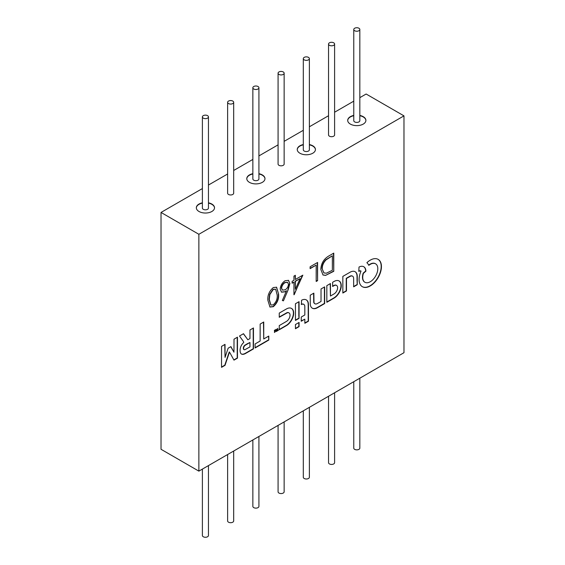 <?xml version="1.0" encoding="UTF-8"?>
<svg xmlns="http://www.w3.org/2000/svg" width="565" height="565" viewBox="0 0 565 565"><rect width="100%" height="100%" fill="white"/><g stroke="black" fill="none" stroke-linecap="round" stroke-linejoin="round"><path stroke-width="0.85" d="M333.52 281.766A18.68 10.784 120 0 0 333.286 281.9L332.623 282.295L332.608 286.469L333.562 285.939A43.59 25.164 -60 0 1 333.993 285.706A17.536 10.128 -60 0 1 334.339 285.53A11.568 6.681 -60 0 1 334.6 285.403A1.822 1.052 -60 0 1 334.763 285.339A5.622 3.249 -60 0 1 335.695 285.191A4.979 2.874 -60 0 1 336.479 285.374A4.901 2.832 -60 0 1 336.571 285.424A4.901 2.832 -60 0 1 337.079 285.876A5.304 3.058 -60 0 1 337.474 286.674A3.376 1.949 -60 0 1 337.552 287.027A7.486 4.322 -60 0 1 337.595 287.5A7.578 4.372 -60 0 1 337.602 288.002A3.828 2.211 -60 0 1 337.566 288.447A4.951 2.853 -60 0 1 337.256 289.767A4.979 2.874 -60 0 1 336.669 291.088A5.127 2.959 -60 0 1 335.85 292.317A5.558 3.206 -60 0 1 334.861 293.362A2.472 1.427 -60 0 1 334.614 293.553A6.109 3.524 -60 0 1 334.296 293.765A25.15 14.521 -60 0 1 333.774 294.082A607.453 350.71 -60 0 1 332.503 294.831L330.447 296.032L330.447 283.531L326.838 285.636L326.838 302.289L330.603 300.121A650.993 375.852 120 0 0 332.072 299.266A392.061 226.36 120 0 0 333.364 298.518A701.737 405.147 120 0 0 334.459 297.875A4.153 2.394 120 0 0 334.706 297.713A10.078 5.82 120 0 0 337.143 295.53A10.354 5.975 120 0 0 339.205 292.621A10.297 5.947 120 0 0 340.631 289.372A9.873 5.699 120 0 0 341.232 286.208A10.622 6.13 120 0 0 341.091 284.026A10.114 5.841 120 0 0 340.448 282.288A10.057 5.805 120 0 0 339.332 281.095A10.368 5.982 120 0 0 339.141 280.974A10.368 5.982 120 0 0 337.828 280.53A10.05 5.805 120 0 0 336.839 280.515A9.506 5.488 120 0 0 335.794 280.72A11.046 6.377 120 0 0 334.628 281.172A18.68 10.784 120 0 0 333.52 281.766M229.27 351.931L230.209 353.28A2365.641 1365.81 -60 0 1 230.923 354.587A4567.658 2637.152 -60 0 1 231.77 356.127L233.974 360.138L237.47 358.146L237.47 337.164L234.009 339.191L233.966 352.207L230.901 346.62L228.133 348.195L225.04 357.419L225.018 344.353L221.558 346.38L221.537 367.342L225.047 365.315L227.271 358.676A1467.171 847.076 -60 0 1 228.316 355.583A265.19 153.108 -60 0 1 228.987 353.598A1246.319 719.57 -60 0 1 229.503 352.094L229.503 352.094M240.619 335.356L240.619 335.356A59.904 34.585 120 0 0 240.005 335.716A222.13 128.248 120 0 0 239.532 335.998L240.167 336.966A733.073 423.242 120 0 0 240.888 337.976A1431.103 826.249 120 0 0 241.742 339.162A3427.029 1978.609 -60 0 1 242.604 340.342A1733.83 1001.032 -60 0 1 243.324 341.345L243.79 342.411A28.751 16.597 120 0 0 243.423 342.764A17.55 10.135 120 0 0 243.056 343.132A5.707 3.291 120 0 0 242.788 343.428A6.286 3.63 120 0 0 242.131 344.247A6.674 3.856 120 0 0 241.545 345.159A6.724 3.884 120 0 0 241.036 346.126A6.497 3.75 120 0 0 240.634 347.115A6.363 3.673 120 0 0 240.351 348.118A8.849 5.106 120 0 0 240.167 349.17A9.654 5.572 120 0 0 240.083 350.236A10.029 5.791 120 0 0 240.118 351.246A8.44 4.873 120 0 0 240.584 353.033A6.173 3.56 120 0 0 241.502 354.057A6.173 3.56 120 0 0 241.559 354.086A6.49 3.75 120 0 0 243.014 354.347A9.972 5.756 120 0 0 244.892 353.81A4.414 2.55 120 0 0 245.196 353.655A315.108 181.93 120 0 0 246.213 353.083A296.646 171.266 120 0 0 247.562 352.313A945.944 546.143 120 0 0 249.37 351.275L253.473 348.902L253.459 327.961L249.977 329.967L249.956 338.569L247.858 339.777L243.501 333.71L241.502 334.847A254.589 146.992 120 0 0 240.619 335.356M370.294 260.14A17.141 9.895 120 0 0 370.195 260.197A17.423 10.057 120 0 0 369.03 260.945A15.213 8.786 120 0 0 367.914 261.786A8.637 4.986 120 0 0 367.695 261.976A35.637 20.573 120 0 0 367.377 262.252A39.063 22.551 120 0 0 367.066 262.527A4.026 2.324 120 0 0 366.904 262.683L366.89 262.711A1.462 0.84 120 0 0 366.939 262.781A2.352 1.356 120 0 0 367.017 262.866A8.998 5.198 120 0 0 367.137 262.972A11.992 6.921 -60 0 1 367.554 263.389A18.751 10.827 -60 0 1 367.977 263.926A18.638 10.763 -60 0 1 368.359 264.505A11.484 6.625 -60 0 1 368.655 265.077A11.173 6.448 120 0 0 368.698 265.169A6.942 4.004 120 0 0 368.733 265.253A10.325 5.961 120 0 0 368.768 265.324L368.804 265.338A4.11 2.373 120 0 0 368.889 265.282A2.846 1.646 120 0 0 368.987 265.204A5.014 2.896 120 0 0 369.107 265.119A3.51 2.027 -60 0 1 369.263 265.006A15.735 9.089 -60 0 1 369.496 264.844A17.572 10.142 -60 0 1 369.75 264.674A14.987 8.652 -60 0 1 369.997 264.519A10.813 6.243 -60 0 1 370.315 264.321A10.813 6.243 -60 0 1 370.915 264.003A10.008 5.777 -60 0 1 371.812 263.636A10.121 5.841 -60 0 1 372.681 263.41A11.342 6.547 -60 0 1 373.543 263.325A12.19 7.041 -60 0 1 374.094 263.339A9.252 5.339 -60 0 1 374.581 263.417A9.273 5.353 -60 0 1 375.04 263.558A12.338 7.126 -60 0 1 375.499 263.77A10.919 6.3 -60 0 1 375.591 263.82A10.919 6.3 -60 0 1 376.332 264.385A10.467 6.046 -60 0 1 376.989 265.232A10.509 6.067 -60 0 1 377.462 266.299A11.116 6.42 -60 0 1 377.738 267.57A7.38 4.259 -60 0 1 377.787 268.198A15.771 9.104 -60 0 1 377.787 268.989A15.665 9.04 -60 0 1 377.745 269.795A6.815 3.934 -60 0 1 377.66 270.473A11.59 6.695 -60 0 1 377.356 271.906A10.643 6.144 -60 0 1 376.904 273.333A10.474 6.046 -60 0 1 376.318 274.738A10.756 6.208 -60 0 1 375.598 276.123A10.671 6.159 -60 0 1 374.122 278.291A10.594 6.116 -60 0 1 372.42 280.141A10.643 6.144 -60 0 1 370.576 281.554A10.876 6.279 -60 0 1 368.712 282.458A10.262 5.925 -60 0 1 367.307 282.754A10.77 6.222 -60 0 1 366 282.677A10.876 6.279 -60 0 1 364.926 282.26A10.876 6.279 -60 0 1 364.856 282.218A10.742 6.201 -60 0 1 363.924 281.412A7.613 4.4 -60 0 1 363.705 281.109A13.617 7.861 -60 0 1 363.479 280.72A13.948 8.051 -60 0 1 363.274 280.304A9.125 5.269 -60 0 1 363.111 279.901A10.558 6.095 -60 0 1 362.794 278.488A10.643 6.144 -60 0 1 362.744 276.878A10.686 6.173 -60 0 1 362.963 275.134A10.742 6.201 -60 0 1 363.436 273.312L365.908 271.165A4.379 2.528 120 0 0 365.894 270.826A13.765 7.945 120 0 0 365.845 270.395A14.513 8.376 120 0 0 365.781 269.95A8.729 5.036 120 0 0 365.703 269.576A10.396 6.003 120 0 0 365.174 268.177A10.121 5.848 120 0 0 364.34 267.139A10.106 5.834 120 0 0 363.796 266.751A10.106 5.834 120 0 0 363.246 266.489A10.332 5.968 120 0 0 361.932 266.27A10.799 6.236 120 0 0 361.24 266.313A9.443 5.452 120 0 0 360.548 266.454A10.022 5.784 120 0 0 359.82 266.701A13.977 8.072 120 0 0 359.015 267.061L358.803 271.37A13.037 7.529 120 0 0 358.874 271.341L358.987 271.292A102.258 59.035 120 0 0 359.114 271.242A104.101 60.102 120 0 0 359.241 271.186A3.976 2.295 -60 0 1 359.672 271.038A5.812 3.355 -60 0 1 360.124 270.96A5.643 3.263 -60 0 1 360.555 270.96A3.277 1.893 -60 0 1 360.894 271.038L360.873 271.497A15.538 8.969 120 0 0 359.834 274.463A15.862 9.16 120 0 0 359.241 277.38A15.912 9.188 120 0 0 359.114 280.12A15.742 9.089 120 0 0 359.46 282.549A14.987 8.652 120 0 0 359.813 283.616A16.42 9.478 120 0 0 360.293 284.598A16.526 9.541 120 0 0 360.887 285.452A15.502 8.948 120 0 0 361.565 286.158A11.018 6.363 120 0 0 361.897 286.413A23.483 13.56 120 0 0 362.32 286.681A23.433 13.532 120 0 0 362.405 286.73A23.433 13.532 120 0 0 362.758 286.921A10.77 6.215 120 0 0 363.133 287.084A16.413 9.478 120 0 0 364.46 287.416A15.7 9.061 120 0 0 365.887 287.437A15.629 9.026 120 0 0 367.405 287.168A16.081 9.287 120 0 0 368.994 286.596A9.188 5.304 120 0 0 369.538 286.328A31.838 18.384 120 0 0 370.287 285.911A31.845 18.384 120 0 0 371.036 285.466A8.8 5.085 120 0 0 371.572 285.106A16.201 9.351 120 0 0 373.352 283.658A15.608 9.012 120 0 0 375.04 281.956A15.58 8.998 120 0 0 376.594 280.021A16.053 9.273 120 0 0 377.999 277.881A16.159 9.33 120 0 0 379.277 275.466A15.686 9.054 120 0 0 380.28 272.987A15.615 9.019 120 0 0 380.98 270.522A15.848 9.146 120 0 0 381.368 268.114A10.523 6.074 120 0 0 381.41 267.436A26.513 15.304 120 0 0 381.424 266.602A26.435 15.262 120 0 0 381.41 265.783A9.986 5.763 120 0 0 381.368 265.169A16.216 9.358 120 0 0 380.994 263.248A15.481 8.934 120 0 0 380.33 261.623A15.474 8.934 120 0 0 379.376 260.324A16.208 9.358 120 0 0 378.169 259.377A17.148 9.902 120 0 0 377.469 259.038A14.994 8.659 120 0 0 376.763 258.805A14.845 8.574 120 0 0 376.007 258.671A16.385 9.464 120 0 0 375.202 258.629A18.984 10.961 120 0 0 374.503 258.664A14.337 8.277 120 0 0 373.839 258.756A14.083 8.129 120 0 0 373.168 258.911A17.557 10.135 120 0 0 372.441 259.137A13.934 8.044 120 0 0 371.353 259.582A17.141 9.895 120 0 0 370.294 260.14M368.67 265.112A2.846 1.646 120 0 0 368.74 265.063A5.014 2.896 120 0 0 368.853 264.971A3.51 2.027 -60 0 1 369.009 264.858A15.735 9.089 -60 0 1 369.242 264.695A17.572 10.142 -60 0 1 369.496 264.526A14.987 8.652 -60 0 1 369.743 264.371A10.813 6.243 -60 0 1 370.061 264.18A10.813 6.243 -60 0 1 370.661 263.862A10.008 5.777 -60 0 1 371.558 263.488A10.121 5.841 -60 0 1 372.434 263.262A11.342 6.547 -60 0 1 373.296 263.177A12.19 7.041 -60 0 1 373.839 263.198A9.252 5.339 -60 0 1 374.327 263.269A9.273 5.353 -60 0 1 374.786 263.41A12.338 7.126 -60 0 1 375.245 263.622A10.919 6.3 -60 0 1 375.344 263.678A10.919 6.3 -60 0 1 375.435 263.735M284.146 421.893L284.146 491.811A3.03 1.752 180 0 1 282.274 493.429A3.03 1.752 180 0 1 278.969 493.054A3.03 1.752 180 0 1 278.079 491.811L278.079 425.396M354.658 30.729A3.03 1.752 0 0 0 357.963 31.103A3.03 1.752 0 0 0 359.834 29.486A3.03 1.752 0 0 0 358.945 28.25A3.03 1.752 0 0 0 355.639 27.869A3.03 1.752 0 0 0 353.768 29.486A3.03 1.752 0 0 0 354.658 30.729M353.768 29.486L353.768 120.67A3.03 1.752 0 0 0 354.658 121.913A3.03 1.752 0 0 0 357.963 122.287A3.03 1.752 0 0 0 359.834 120.67L359.834 29.486M304.196 59.855A3.03 1.752 0 0 0 307.501 60.236A3.03 1.752 0 0 0 309.373 58.619A3.03 1.752 0 0 0 308.483 57.383A3.03 1.752 0 0 0 305.178 57.001A3.03 1.752 0 0 0 303.306 58.619A3.03 1.752 0 0 0 304.196 59.855M303.306 58.619L303.306 149.803A3.03 1.752 0 0 0 304.196 151.039A3.03 1.752 0 0 0 307.501 151.42A3.03 1.752 0 0 0 309.373 149.803L309.373 58.619M253.742 88.988A3.03 1.752 0 0 0 257.047 89.369A3.03 1.752 0 0 0 258.918 87.752A3.03 1.752 0 0 0 258.028 86.516A3.03 1.752 0 0 0 254.723 86.134A3.03 1.752 0 0 0 252.852 87.752A3.03 1.752 0 0 0 253.742 88.988M252.852 87.752L252.852 178.936A3.03 1.752 0 0 0 253.742 180.171A3.03 1.752 0 0 0 257.047 180.553A3.03 1.752 0 0 0 258.918 178.936L258.918 87.752M203.28 118.12A3.03 1.752 0 0 0 206.585 118.502A3.03 1.752 0 0 0 208.457 116.884A3.03 1.752 0 0 0 207.567 115.648A3.03 1.752 0 0 0 204.262 115.267A3.03 1.752 0 0 0 202.39 116.884A3.03 1.752 0 0 0 203.28 118.12M202.39 116.884L202.39 208.068A3.03 1.752 0 0 0 203.28 209.304A3.03 1.752 0 0 0 206.585 209.686A3.03 1.752 0 0 0 208.457 208.068L208.457 116.884M353.768 115.43A9.097 5.255 0 0 0 347.701 120.38A9.097 5.255 0 0 0 350.364 124.095A9.097 5.255 0 0 0 360.279 125.232A9.097 5.255 0 0 0 365.901 120.38A9.097 5.255 0 0 0 363.231 116.665A9.097 5.255 0 0 0 359.834 115.43M365.894 120.529A9.097 5.255 0 0 0 363.231 116.955A9.097 5.255 0 0 0 359.834 115.719M353.768 115.719A9.097 5.255 0 0 0 347.708 120.529M303.306 144.562A9.097 5.255 0 0 0 297.247 149.513A9.097 5.255 0 0 0 299.909 153.228A9.097 5.255 0 0 0 309.825 154.365A9.097 5.255 0 0 0 315.44 149.513A9.097 5.255 0 0 0 312.777 145.798A9.097 5.255 0 0 0 309.373 144.562M315.44 149.654A9.097 5.255 0 0 0 312.777 146.088A9.097 5.255 0 0 0 309.373 144.852M303.306 144.852A9.097 5.255 0 0 0 297.247 149.654M252.852 173.688A9.097 5.255 0 0 0 246.785 178.646A9.097 5.255 0 0 0 249.448 182.361A9.097 5.255 0 0 0 259.363 183.498A9.097 5.255 0 0 0 264.985 178.646A9.097 5.255 0 0 0 262.315 174.931A9.097 5.255 0 0 0 258.918 173.688M264.978 178.787A9.097 5.255 0 0 0 262.315 175.221A9.097 5.255 0 0 0 258.918 173.985M252.852 173.985A9.097 5.255 0 0 0 246.792 178.787M202.39 202.821A9.097 5.255 0 0 0 196.33 207.779A9.097 5.255 0 0 0 198.993 211.487A9.097 5.255 0 0 0 208.909 212.631A9.097 5.255 0 0 0 214.523 207.779A9.097 5.255 0 0 0 211.861 204.064A9.097 5.255 0 0 0 208.457 202.821M214.523 207.92A9.097 5.255 0 0 0 211.861 204.353A9.097 5.255 0 0 0 208.457 203.118M202.39 203.118A9.097 5.255 0 0 0 196.33 207.92M208.457 465.588L208.457 535.514A3.03 1.752 180 0 1 206.585 537.131A3.03 1.752 180 0 1 203.28 536.75A3.03 1.752 180 0 1 202.39 535.514L202.39 469.091M233.684 451.025L233.684 520.944A3.03 1.752 180 0 1 231.812 522.561A3.03 1.752 180 0 1 228.507 522.187A3.03 1.752 180 0 1 227.624 520.944L227.624 454.528M258.918 436.463L258.918 506.381A3.03 1.752 180 0 1 257.047 507.999A3.03 1.752 180 0 1 253.742 507.617A3.03 1.752 180 0 1 252.852 506.381L252.852 439.958M309.373 407.33L309.373 477.248A3.03 1.752 180 0 1 307.501 478.866A3.03 1.752 180 0 1 304.196 478.484A3.03 1.752 180 0 1 303.306 477.248L303.306 410.833M334.6 392.76L334.6 462.686A3.03 1.752 180 0 1 332.728 464.303A3.03 1.752 180 0 1 329.423 463.922A3.03 1.752 180 0 1 328.54 462.686L328.54 396.263M359.834 378.197L359.834 448.116A3.03 1.752 180 0 1 357.963 449.733A3.03 1.752 180 0 1 354.658 449.352A3.03 1.752 180 0 1 353.768 448.116L353.768 381.7M228.507 103.557A3.03 1.752 0 0 0 231.812 103.932A3.03 1.752 0 0 0 233.684 102.314A3.03 1.752 0 0 0 232.801 101.079A3.03 1.752 0 0 0 229.496 100.697A3.03 1.752 0 0 0 227.624 102.314A3.03 1.752 0 0 0 228.507 103.557M227.624 102.314L227.624 193.209A3.03 1.752 0 0 0 228.507 194.445A3.03 1.752 0 0 0 231.812 194.826A3.03 1.752 0 0 0 233.684 193.209L233.684 102.314M278.969 74.425A3.03 1.752 0 0 0 282.274 74.806A3.03 1.752 0 0 0 284.146 73.189A3.03 1.752 0 0 0 283.256 71.946A3.03 1.752 0 0 0 279.95 71.571A3.03 1.752 0 0 0 278.079 73.189A3.03 1.752 0 0 0 278.969 74.425M278.079 73.189L278.079 164.076A3.03 1.752 0 0 0 278.969 165.319A3.03 1.752 0 0 0 282.274 165.693A3.03 1.752 0 0 0 284.146 164.076L284.146 73.189M329.423 45.292A3.03 1.752 0 0 0 332.728 45.673A3.03 1.752 0 0 0 334.6 44.056A3.03 1.752 0 0 0 333.717 42.813A3.03 1.752 0 0 0 330.412 42.439A3.03 1.752 0 0 0 328.54 44.056A3.03 1.752 0 0 0 329.423 45.292M328.54 44.056L328.54 134.943A3.03 1.752 0 0 0 329.423 136.186A3.03 1.752 0 0 0 332.728 136.561A3.03 1.752 0 0 0 334.6 134.943L334.6 44.056M317.784 303.327A69.954 40.39 -60 0 1 317.262 303.61A3.56 2.055 -60 0 1 317.036 303.723A5.233 3.023 -60 0 1 316.005 303.991A4.979 2.874 -60 0 1 315.115 303.864A5.036 2.903 -60 0 1 314.917 303.765A5.036 2.903 -60 0 1 314.423 303.334A5.473 3.164 -60 0 1 313.985 302.452L313.858 293.129L310.241 295.198L310.256 299.895A2000.707 1155.114 120 0 0 310.263 303.334A30.446 17.579 120 0 0 310.291 304.373A6.321 3.644 120 0 0 310.355 304.994A9.428 5.445 120 0 0 310.496 305.623A10.078 5.82 120 0 0 311.28 307.261A10.396 6.003 120 0 0 312.353 308.215A10.396 6.003 120 0 0 312.537 308.313A10.354 5.975 120 0 0 314.161 308.695A9.909 5.721 120 0 0 316.012 308.377A8.065 4.661 120 0 0 316.605 308.137A16.809 9.704 120 0 0 317.325 307.77A58.52 33.787 120 0 0 318.476 307.127A994.457 574.153 120 0 0 320.962 305.7L324.663 303.567L324.663 286.872L321.026 288.969L321.026 301.47L319.204 302.522A147.627 85.237 -60 0 1 318.434 302.96A77.829 44.932 -60 0 1 317.784 303.327M357.257 284.718L357.278 280.318A3465.823 2001.004 120 0 0 357.271 276.278A8.588 4.958 120 0 0 357.242 275.614A10.389 6.003 120 0 0 356.607 273.291A10.106 5.834 120 0 0 355.251 271.786A10.198 5.883 120 0 0 355.166 271.73A10.198 5.883 120 0 0 353.309 271.257A10.735 6.194 120 0 0 350.978 271.758A3.602 2.083 120 0 0 350.674 271.899A106.714 61.613 120 0 0 349.883 272.344A179.783 103.798 120 0 0 348.704 273.015A1227.823 708.884 120 0 0 346.74 274.145L342.842 276.398L342.842 293.044L346.479 290.947L346.493 278.453L348.513 277.309A423.856 244.716 -60 0 1 349.643 276.666A34.409 19.867 -60 0 1 350.222 276.349A11.236 6.483 -60 0 1 350.575 276.172A2.274 1.314 -60 0 1 350.809 276.073A5.205 3.009 -60 0 1 351.734 275.946A5.304 3.065 -60 0 1 352.539 276.158A5.17 2.987 -60 0 1 352.595 276.193A5.17 2.987 -60 0 1 353.146 276.688A4.661 2.691 -60 0 1 353.513 277.5A4.011 2.317 -60 0 1 353.591 277.952A13.292 7.67 -60 0 1 353.626 278.623A53.894 31.117 -60 0 1 353.641 279.788A1227.639 708.778 -60 0 1 353.648 282.557L353.648 286.829L355.442 285.791A184.571 106.566 120 0 0 356.127 285.396A95.888 55.363 120 0 0 356.713 285.05A695.911 401.786 120 0 0 357.228 284.746L357.031 280.169A3465.823 2001.004 120 0 0 357.024 276.137A8.588 4.958 120 0 0 356.988 275.466A10.389 6.003 120 0 0 356.353 273.142A10.106 5.834 120 0 0 355.039 271.666M299.062 318.293L299.069 315.814A2113.665 1220.329 120 0 0 299.069 313.13A4124.429 2381.249 120 0 0 299.069 309.952L299.062 301.675L295.446 303.737L295.446 320.433L297.247 319.395A297.529 171.781 120 0 0 298.158 318.865A33.54 19.365 120 0 0 298.673 318.554A44.119 25.474 120 0 0 299.026 318.342L298.814 315.666A2113.665 1220.329 120 0 0 298.821 312.982A4124.429 2381.249 120 0 0 298.814 309.804L298.807 301.816M287.133 325.179A9.464 5.466 120 0 0 288.44 324.141A10.474 6.046 120 0 0 289.711 322.82A10.601 6.123 120 0 0 290.876 321.301A10.029 5.791 120 0 0 291.865 319.656A9.654 5.572 120 0 0 292.423 318.498A10.947 6.321 120 0 0 292.903 317.283A10.848 6.264 120 0 0 293.27 316.068A9.195 5.311 120 0 0 293.518 314.924A11.095 6.406 120 0 0 293.595 314.38A8.207 4.739 120 0 0 293.638 313.886A8.871 5.12 120 0 0 293.659 313.391A15.22 8.786 120 0 0 293.659 312.841A11.745 6.78 120 0 0 293.588 311.951A9.054 5.226 120 0 0 293.447 311.181A8.976 5.184 120 0 0 293.221 310.482A11.321 6.533 120 0 0 292.903 309.825A12.013 6.935 120 0 0 292.628 309.401A7.804 4.506 120 0 0 292.352 309.069A8.32 4.803 120 0 0 292.02 308.78A15.446 8.92 120 0 0 291.604 308.497A10.678 6.166 120 0 0 291.526 308.455A10.678 6.166 120 0 0 290.615 308.08A9.647 5.572 120 0 0 289.506 307.967A9.732 5.622 120 0 0 288.298 308.165A11.095 6.406 120 0 0 286.985 308.667A7.416 4.28 120 0 0 286.639 308.85A311.816 180.03 120 0 0 285.636 309.415A292.331 168.78 120 0 0 284.386 310.129A609.621 351.967 120 0 0 282.874 310.997L279.251 313.088L279.251 317.283L287.31 312.77A5.897 3.404 -60 0 1 288.214 312.671A4.859 2.804 -60 0 1 288.955 312.869A4.781 2.761 -60 0 1 288.998 312.89A4.781 2.761 -60 0 1 289.527 313.377A5.537 3.199 -60 0 1 289.902 314.168A3.694 2.133 -60 0 1 289.979 314.521A6.646 3.835 -60 0 1 290.022 314.959A6.653 3.842 -60 0 1 290.029 315.425A3.715 2.147 -60 0 1 290 315.842A5.113 2.952 -60 0 1 289.64 317.325A5.078 2.931 -60 0 1 288.948 318.801A5.078 2.931 -60 0 1 287.988 320.115A5.127 2.959 -60 0 1 286.872 321.139A3.771 2.175 -60 0 1 286.596 321.323A223.295 128.919 -60 0 1 285.699 321.852A227.116 131.122 -60 0 1 284.513 322.544A760.038 438.807 -60 0 1 282.888 323.484L279.251 325.588L279.251 329.783L283.001 327.608A644.778 372.264 120 0 0 284.47 326.754A394.766 227.921 120 0 0 285.763 325.998A654.517 377.886 120 0 0 286.865 325.348A4.972 2.874 120 0 0 287.133 325.179L286.879 325.037A9.464 5.466 120 0 0 288.192 323.992A10.474 6.046 120 0 0 289.464 322.672A10.601 6.123 120 0 0 290.622 321.153A10.029 5.791 120 0 0 291.611 319.515A9.654 5.572 120 0 0 292.169 318.349A10.947 6.321 120 0 0 292.649 317.135A10.848 6.264 120 0 0 293.016 315.927A9.195 5.311 120 0 0 293.263 314.783A11.095 6.406 120 0 0 293.341 314.239A8.207 4.739 120 0 0 293.39 313.745A8.871 5.12 120 0 0 293.405 313.243A15.22 8.786 120 0 0 293.405 312.692A11.745 6.78 120 0 0 293.341 311.802A9.054 5.226 120 0 0 293.2 311.033A8.976 5.184 120 0 0 292.974 310.333A11.321 6.533 120 0 0 292.649 309.684A12.013 6.935 120 0 0 292.38 309.26A7.804 4.506 120 0 0 292.098 308.921A8.32 4.803 120 0 0 291.773 308.638A15.446 8.92 120 0 0 291.406 308.384M276.391 331.38L276.398 331.33A94.539 54.586 120 0 0 276.405 331.019A35.92 20.736 120 0 0 276.405 330.659A63.951 36.923 120 0 0 276.398 330.25L276.391 329.183L276.01 330.885L275.247 329.819L274.767 331.662L274.724 330.144L274.385 330.341L274.625 332.446A1.236 0.713 120 0 0 274.795 332.333L274.88 332.22A0.89 0.516 120 0 0 274.95 332.029A145.636 84.086 120 0 0 275.169 331.168A32.014 18.483 -60 0 1 275.247 330.857A16.484 9.513 -60 0 1 275.317 330.596A77.716 44.868 -60 0 1 275.381 330.363L275.388 330.356A132.711 76.621 -60 0 1 275.473 330.546A23.546 13.595 -60 0 1 275.558 330.758A45.843 26.47 -60 0 1 275.656 331.019L276.137 331.57A3.312 1.914 120 0 0 276.25 331.507A0.699 0.403 120 0 0 276.32 331.457L276.144 331.182A94.539 54.586 120 0 0 276.151 330.871A35.92 20.736 120 0 0 276.151 330.511A63.951 36.923 120 0 0 276.151 330.101L276.144 329.324M268.806 340.052L268.785 336.062L263.735 338.958L263.735 322.001L260.154 324.091L260.133 341.034L255.105 343.944L255.105 347.962L268.806 340.052L268.53 336.21M299.026 326.648L299.062 326.591A695.911 401.786 120 0 0 299.069 325.984A95.888 55.363 120 0 0 299.076 325.306A184.571 106.566 120 0 0 299.076 324.508L299.076 322.446L295.446 324.536L295.446 328.731L297.239 327.7A184.571 106.566 120 0 0 297.925 327.297A95.888 55.363 120 0 0 298.511 326.958A695.911 401.786 120 0 0 299.026 326.648L298.807 326.443A695.911 401.786 120 0 0 298.821 325.836A95.888 55.363 120 0 0 298.821 325.158A184.571 106.566 120 0 0 298.829 324.366L298.829 322.587M308.462 306.287A93.154 53.781 120 0 0 308.441 304.422A14.817 8.553 120 0 0 308.377 303.419A7.748 4.471 120 0 0 308.236 302.628A10.502 6.067 120 0 0 307.925 301.71A9.591 5.537 120 0 0 307.487 300.954A9.746 5.629 120 0 0 306.929 300.34A11.293 6.519 120 0 0 306.343 299.916A11.293 6.519 120 0 0 306.244 299.86A10.608 6.123 120 0 0 305.241 299.499A9.52 5.502 120 0 0 304.132 299.436A9.888 5.714 120 0 0 302.911 299.683A12.465 7.197 120 0 0 301.569 300.227L301.357 304.535A3.22 1.865 120 0 0 301.42 304.514A14.21 8.2 120 0 0 301.512 304.471A15.82 9.132 120 0 0 301.618 304.422A13.313 7.691 120 0 0 301.717 304.38A3.934 2.267 -60 0 1 302.346 304.175A5.495 3.171 -60 0 1 302.981 304.132A5.608 3.242 -60 0 1 303.567 304.253A4.407 2.543 -60 0 1 303.801 304.358A4.407 2.543 -60 0 1 304.034 304.528A4.04 2.331 -60 0 1 304.238 304.747A7.55 4.358 -60 0 1 304.436 305.044A7.564 4.372 -60 0 1 304.613 305.382A4.117 2.373 -60 0 1 304.726 305.7A2.189 1.264 -60 0 1 304.775 306.011A11.653 6.731 -60 0 1 304.803 306.527A64.636 37.318 -60 0 1 304.81 307.508A3261.307 1882.926 -60 0 1 304.825 310.482L304.832 314.966L301.237 317.043L301.237 321.238L304.832 319.169L304.846 323.286L308.462 321.217L308.462 312.615A6655.855 3842.777 120 0 0 308.462 306.287L308.207 306.145A93.154 53.781 120 0 0 308.186 304.281A14.817 8.553 120 0 0 308.123 303.271A7.748 4.471 120 0 0 307.981 302.48A10.502 6.067 120 0 0 307.671 301.569A9.591 5.537 120 0 0 307.24 300.806A9.746 5.629 120 0 0 306.682 300.192A11.293 6.519 120 0 0 306.209 299.846M288.136 289.824L283.432 300.848L282.338 300.488L286.504 290.728L284.873 291.844L281.54 292.19L280.198 289.153C280.473 285.551 282.112 282.74 285.12 280.727L288.503 280.353L289.902 283.517L288.136 289.824L283.432 300.848M317.594 262.45L317.594 280.657L316.181 281.476L316.181 265.133L310.114 268.636L310.114 266.772L317.594 262.45M278.34 330.306L278.34 329.918L277.733 330.264L277.733 328.378L276.772 331.196L278.34 330.306L278.086 330.059M198.866 234.284L198.866 471.132L403.975 352.708L403.975 115.867L198.866 234.284L161.025 212.44L161.025 449.281L198.866 471.132M328.879 255.931L333.767 253.113L333.767 271.32L325.581 275.388L323.025 275.007L320.828 269.456C321.125 263.424 323.809 258.918 328.879 255.931M302.84 275.169L293.941 294.782L293.941 282.175L292.119 283.227L292.119 281.356L293.941 280.311L293.941 276.108L295.354 275.289L295.354 279.491L302.84 275.169M273.305 287.55L276.582 287.218L278.58 294.075C279.046 298.97 277.288 303.179 273.305 306.696L269.964 307.035L267.866 300.255C267.471 295.297 269.286 291.06 273.305 287.55M403.975 115.867L366.134 94.016L359.834 97.653M353.768 101.156L334.6 112.223M328.54 115.719L309.373 126.786M303.306 130.289L284.146 141.349M278.079 144.852L258.918 155.919M252.852 159.422L233.684 170.482M227.624 173.985L208.457 185.052M202.39 188.555L161.025 212.44M333.512 253.261L333.767 271.32M333.512 271.172L325.581 275.388M325.327 275.247L322.898 274.936M321.994 268.495L323.978 272.952L326.401 273.199L332.354 270.268L332.354 255.797L325.779 259.759C323.251 262.393 321.986 265.303 321.994 268.495L323.851 272.881M325.779 259.759L326.033 259.907C323.505 262.541 322.241 265.451 322.241 268.643M332.354 255.797L326.033 259.907M276.772 330.906L278.086 330.165M277.733 330.264L277.479 328.548M317.339 262.598L317.594 280.657M317.339 280.508L316.181 281.186M310.114 268.347L316.181 265.133M302.409 275.416L294.231 294.612M292.119 282.931L293.941 282.175M295.107 275.438L295.354 279.491M300.057 278.644L295.107 281.215L295.354 289.266L300.057 278.644L295.354 281.356L295.354 289.266M283.178 300.7L282.366 300.432M284.873 291.844L286.504 290.728M284.619 291.702L281.412 292.112M288.376 280.282L289.902 283.517M289.647 283.369L287.882 289.676M287.486 282.295L284.795 282.493C282.775 283.8 281.624 285.664 281.356 288.094L282.359 290.036M281.61 288.235L282.479 290.113L285.17 289.81C287.175 288.524 288.277 286.674 288.482 284.266L287.62 282.366L285.05 282.641C283.023 283.941 281.879 285.805 281.61 288.235L281.356 288.094M276.454 287.154L278.58 294.075M278.326 293.927C278.792 298.829 277.034 303.038 273.057 306.548L273.305 306.696M273.057 306.548L269.837 306.957M275.536 289.195L273.008 289.301L269.625 294.379L269.025 299.302L270.776 304.966M273.262 304.853C276.299 302 277.599 298.68 277.161 294.895L275.663 289.266L273.262 289.45L269.879 294.527L269.279 299.45L270.903 305.051L273.262 304.853M362.278 286.653A23.433 13.532 120 0 0 362.504 286.773A10.77 6.215 120 0 0 362.878 286.942A16.413 9.478 120 0 0 364.206 287.267A15.7 9.061 120 0 0 365.633 287.295A15.629 9.026 120 0 0 367.151 287.02A16.081 9.287 120 0 0 368.74 286.455A9.188 5.304 120 0 0 369.291 286.187A31.838 18.384 120 0 0 370.04 285.763A31.845 18.384 120 0 0 370.788 285.318A8.8 5.085 120 0 0 371.325 284.958A16.201 9.351 120 0 0 373.105 283.517A15.608 9.012 120 0 0 374.786 281.808A15.58 8.998 120 0 0 376.339 279.873A16.053 9.273 120 0 0 377.745 277.74A16.159 9.33 120 0 0 379.023 275.317A15.686 9.054 120 0 0 380.026 272.846A15.615 9.019 120 0 0 380.725 270.374A15.848 9.146 120 0 0 381.114 267.972A10.523 6.074 120 0 0 381.156 267.294A26.513 15.304 120 0 0 381.17 266.454A26.435 15.262 120 0 0 381.156 265.642A9.986 5.763 120 0 0 381.114 265.02A16.216 9.358 120 0 0 380.746 263.106A15.481 8.934 120 0 0 380.075 261.482A15.474 8.934 120 0 0 379.122 260.183A16.208 9.358 120 0 0 378.034 259.307M358.683 271.172L358.733 271.151A102.258 59.035 120 0 0 358.86 271.094A104.101 60.102 120 0 0 358.987 271.038A3.976 2.295 -60 0 1 359.418 270.896A5.812 3.355 -60 0 1 359.877 270.819A5.643 3.263 -60 0 1 360.301 270.819A3.277 1.893 -60 0 1 360.639 270.896L361.042 271.094M364.75 282.154A10.876 6.279 -60 0 1 364.679 282.119A10.876 6.279 -60 0 1 364.602 282.076A10.742 6.201 -60 0 1 363.676 281.264A7.613 4.4 -60 0 1 363.45 280.96A13.617 7.861 -60 0 1 363.224 280.579A13.948 8.051 -60 0 1 363.02 280.155A9.125 5.269 -60 0 1 362.857 279.753A10.558 6.095 -60 0 1 362.546 278.347A10.643 6.144 -60 0 1 362.49 276.737A10.686 6.173 -60 0 1 362.709 274.986A10.742 6.201 -60 0 1 363.182 273.163L365.654 271.016A4.379 2.528 120 0 0 365.64 270.684A13.765 7.945 120 0 0 365.597 270.247A14.513 8.376 120 0 0 365.527 269.809A8.729 5.036 120 0 0 365.449 269.434A10.396 6.003 120 0 0 364.919 268.036A10.121 5.848 120 0 0 364.086 266.991A10.106 5.834 120 0 0 363.669 266.68M304.846 322.996L308.207 321.075L308.207 312.466A6655.855 3842.777 120 0 0 308.207 306.145M301.237 320.948L304.832 319.169M301.512 304.471L301.258 304.323A14.21 8.2 120 0 0 301.258 304.323A15.82 9.132 120 0 0 301.364 304.281A13.313 7.691 120 0 0 301.463 304.231A3.934 2.267 -60 0 1 302.091 304.027A5.495 3.171 -60 0 1 302.727 303.984A5.608 3.242 -60 0 1 303.313 304.104A4.407 2.543 -60 0 1 303.546 304.21A4.407 2.543 -60 0 1 303.666 304.295M295.446 328.442L296.985 327.552A184.571 106.566 120 0 0 297.67 327.156A95.888 55.363 120 0 0 298.256 326.81A695.911 401.786 120 0 0 298.779 326.499M247.858 339.777L243.395 333.767M241.375 353.98A6.49 3.75 120 0 0 242.759 354.199A9.972 5.756 120 0 0 244.645 353.662A4.414 2.55 120 0 0 244.942 353.513A315.108 181.93 120 0 0 245.959 352.934A296.646 171.266 120 0 0 247.308 352.172A945.944 546.143 120 0 0 249.116 351.126L253.226 348.753L253.205 328.103M249.956 342.496L247.604 343.873A661.135 381.707 120 0 0 246.248 344.664A42.347 24.45 120 0 0 245.606 345.053A13.066 7.543 120 0 0 245.224 345.293A1.674 0.968 120 0 0 244.998 345.462A3.454 1.992 120 0 0 244.391 346.112A2.182 1.257 120 0 0 243.953 346.811A2.175 1.257 120 0 0 243.692 347.567A3.432 1.985 120 0 0 243.6 348.379A3.673 2.119 120 0 0 243.677 349.057A2.189 1.264 120 0 0 243.903 349.509A2.105 1.215 120 0 0 244.08 349.65A2.105 1.215 120 0 0 244.292 349.728A3.22 1.857 120 0 0 244.836 349.728L249.956 346.917L249.956 342.496L247.35 343.725A661.135 381.707 120 0 0 245.994 344.516A42.347 24.45 120 0 0 245.351 344.904A13.066 7.543 120 0 0 244.97 345.151A1.674 0.968 120 0 0 244.751 345.314A3.454 1.992 120 0 0 244.137 345.964A2.182 1.257 120 0 0 243.699 346.67A2.175 1.257 120 0 0 243.437 347.426A3.432 1.985 120 0 0 243.346 348.231A3.673 2.119 120 0 0 243.423 348.916A2.189 1.264 120 0 0 243.656 349.368A2.105 1.215 120 0 0 243.826 349.502A2.105 1.215 120 0 0 243.96 349.565M255.105 347.673L268.552 339.904M263.735 338.958L263.481 322.149M274.625 332.446L274.385 332.305A1.236 0.713 120 0 0 274.541 332.192L274.625 332.079A0.89 0.516 120 0 0 274.696 331.881A145.636 84.086 120 0 0 274.752 331.655L274.477 330.285M276.01 330.885L275.388 329.748M279.251 329.494L282.754 327.46A644.778 372.264 120 0 0 284.216 326.612A394.766 227.921 120 0 0 285.516 325.85A654.517 377.886 120 0 0 286.61 325.207A4.972 2.874 120 0 0 286.879 325.037M279.251 316.993L287.062 312.622A5.897 3.404 -60 0 1 287.959 312.523A4.859 2.804 -60 0 1 288.708 312.728A4.781 2.761 -60 0 1 288.743 312.749A4.781 2.761 -60 0 1 288.779 312.77M295.446 320.143L296.992 319.246A297.529 171.781 120 0 0 297.91 318.716A33.54 19.365 120 0 0 298.419 318.413A44.119 25.474 120 0 0 298.772 318.194L298.807 318.144M221.537 367.052L224.792 365.167L227.024 358.528A1467.171 847.076 -60 0 1 228.062 355.442A265.19 153.108 -60 0 1 228.733 353.457A1246.319 719.57 -60 0 1 229.256 351.953M225.04 357.419L224.764 344.502M233.966 352.207L230.767 346.691M233.854 359.919L237.215 357.998L237.215 337.312M353.648 286.54L355.187 285.65A184.571 106.566 120 0 0 355.872 285.247A95.888 55.363 120 0 0 356.459 284.908A695.911 401.786 120 0 0 356.981 284.598L357.002 284.569M342.842 292.755L346.225 290.798L346.246 278.305L348.259 277.161A423.856 244.716 -60 0 1 349.389 276.525A34.409 19.867 -60 0 1 349.968 276.207A11.236 6.483 -60 0 1 350.321 276.024A2.274 1.314 -60 0 1 350.554 275.932A5.205 3.009 -60 0 1 351.479 275.805A5.304 3.065 -60 0 1 352.285 276.017A5.17 2.987 -60 0 1 352.348 276.045A5.17 2.987 -60 0 1 352.405 276.08M326.838 301.993L330.348 299.973A650.993 375.852 120 0 0 331.817 299.125A392.061 226.36 120 0 0 333.11 298.369A701.737 405.147 120 0 0 334.212 297.727A4.153 2.394 120 0 0 334.452 297.571A10.078 5.82 120 0 0 336.888 295.382A10.354 5.975 120 0 0 338.951 292.472A10.297 5.947 120 0 0 340.377 289.224A9.873 5.699 120 0 0 340.978 286.067A10.622 6.13 120 0 0 340.836 283.877A10.114 5.841 120 0 0 340.194 282.14A10.057 5.805 120 0 0 339.078 280.953A10.368 5.982 120 0 0 339.014 280.911M330.447 296.032L330.2 283.672M332.608 286.18L333.308 285.798A43.59 25.164 -60 0 1 333.746 285.558A17.536 10.128 -60 0 1 334.085 285.382A11.568 6.681 -60 0 1 334.353 285.254A1.822 1.052 -60 0 1 334.515 285.191A5.622 3.249 -60 0 1 335.44 285.05A4.979 2.874 -60 0 1 336.224 285.226A4.901 2.832 -60 0 1 336.323 285.283A4.901 2.832 -60 0 1 336.415 285.339M312.226 308.137A10.396 6.003 120 0 0 312.29 308.165A10.354 5.975 120 0 0 313.907 308.554A9.909 5.721 120 0 0 315.757 308.229A8.065 4.661 120 0 0 316.351 307.989A16.809 9.704 120 0 0 317.071 307.628A58.52 33.787 120 0 0 318.222 306.986A994.457 574.153 120 0 0 320.708 305.552L324.409 303.419L324.409 287.02M314.797 303.688A5.036 2.903 -60 0 1 314.67 303.624A5.036 2.903 -60 0 1 314.175 303.193A5.473 3.164 -60 0 1 313.73 302.31L313.603 293.277"/></g></svg>
